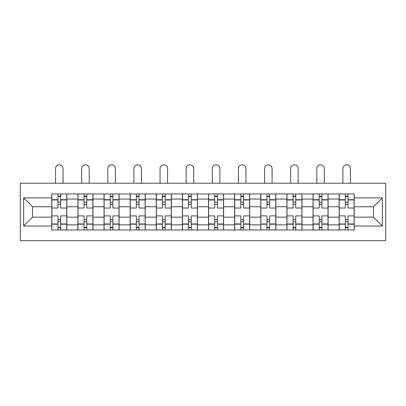 <?xml version="1.0" encoding="UTF-8"?>
<svg xmlns="http://www.w3.org/2000/svg" width="406" height="406" viewBox="0 0 406 406"><rect width="100%" height="100%" fill="white"/><g stroke="black" fill="none" stroke-linecap="round" stroke-linejoin="round"><path stroke-width="0.61" d="M20.3 240.677L385.7 240.677L385.7 183.238L20.3 183.238L20.3 240.677M77.906 229.958L77.906 199.062L66.853 199.062L66.853 229.958M66.853 199.062L66.853 193.956M77.906 199.062L77.906 193.956M92.979 193.956L92.979 229.958M104.032 229.958L104.032 193.956M119.1 193.956L119.1 229.958M130.153 229.958L130.153 193.956M145.226 193.956L145.226 229.958M156.28 229.958L156.28 193.956M171.352 193.956L171.352 229.958M182.401 229.958L182.401 193.956M197.473 193.956L197.473 229.958M208.527 229.958L208.527 193.956M223.599 193.956L223.599 229.958M234.648 229.958L234.648 193.956M249.72 193.956L249.72 229.958M260.774 229.958L260.774 193.956M275.847 193.956L275.847 229.958M286.9 229.958L286.9 193.956M301.968 193.956L301.968 229.958M313.021 229.958L313.021 193.956M328.094 193.956L328.094 229.958M339.147 229.958L339.147 193.956M339.147 217.149L328.094 217.149M313.021 217.149L301.968 217.149M286.9 217.149L275.847 217.149M260.774 217.149L249.72 217.149M234.648 217.149L223.599 217.149M208.527 217.149L197.473 217.149M182.401 217.149L171.352 217.149M156.28 217.149L145.226 217.149M130.153 217.149L119.1 217.149M104.032 217.149L92.979 217.149M77.906 217.149L66.853 217.149M339.147 206.766L328.094 206.766M313.021 206.766L301.968 206.766M286.9 206.766L275.847 206.766M260.774 206.766L249.72 206.766M234.648 206.766L223.599 206.766M208.527 206.766L197.473 206.766M182.401 206.766L171.352 206.766M156.28 206.766L145.226 206.766M130.153 206.766L119.1 206.766M104.032 206.766L92.979 206.766M77.906 206.766L66.853 206.766M32.526 217.149L51.78 217.149L51.78 206.766L32.526 206.766L32.526 217.149L23.649 226.025L23.649 197.889L51.78 197.889L51.78 206.766M354.22 206.766L354.22 217.149L373.474 217.149L373.474 206.766L354.22 206.766L354.22 193.956L51.78 193.956L51.78 197.889M354.22 197.889L382.35 197.889L382.35 226.025L354.22 226.025L354.22 217.149M51.78 217.149L51.78 229.958L354.22 229.958L354.22 226.025M51.78 226.025L23.649 226.025M60.656 227.446L57.977 227.446M57.977 196.468L60.656 196.468M86.782 227.446L84.103 227.446M84.103 196.468L86.782 196.468M112.904 227.446L110.229 227.446M110.229 196.468L112.904 196.468M139.03 227.446L136.35 227.446M136.35 196.468L139.03 196.468M165.156 227.446L162.476 227.446M162.476 196.468L165.156 196.468M191.277 227.446L188.597 227.446M188.597 196.468L191.277 196.468M217.403 227.446L214.723 227.446M214.723 196.468L217.403 196.468M243.524 227.446L240.844 227.446M240.844 196.468L243.524 196.468M269.65 227.446L266.97 227.446M266.97 196.468L269.65 196.468M295.771 227.446L293.096 227.446M293.096 196.468L295.771 196.468M321.897 227.446L319.217 227.446M319.217 196.468L321.897 196.468M348.023 227.446L345.344 227.446M345.344 196.468L348.023 196.468M23.649 197.889L32.526 206.766M373.474 217.149L382.35 226.025M373.474 206.766L382.35 197.889M66.772 229.958L66.772 208.024L60.656 208.024L60.656 193.956M57.977 193.956L57.977 208.024L51.866 208.024L51.866 193.956M63.087 183.238L63.087 168.586A3.766 3.766 0 0 0 59.317 164.816A3.766 3.766 0 0 0 55.551 168.586L55.551 183.238M66.772 208.024L66.772 193.956M51.866 229.958L51.866 215.896L57.977 215.896L57.977 229.958M60.656 229.958L60.656 215.896L66.772 215.896M57.977 204.34L60.656 204.34M51.866 215.896L51.866 208.024M60.656 219.575L57.977 219.575M60.656 227.781L57.977 227.781M57.977 221.752L60.656 221.752M60.656 202.163L57.977 202.163M57.977 196.134L60.656 196.134M92.893 229.958L92.893 208.024L86.782 208.024L86.782 193.956M84.103 193.956L84.103 208.024L77.993 208.024L77.993 193.956M89.208 183.238L89.208 168.586A3.766 3.766 0 0 0 85.443 164.816A3.766 3.766 0 0 0 81.672 168.586L81.672 183.238M92.893 208.024L92.893 193.956M77.993 229.958L77.993 215.896L84.103 215.896L84.103 229.958M86.782 229.958L86.782 215.896L92.893 215.896M84.103 204.34L86.782 204.34M77.993 215.896L77.993 208.024M86.782 219.575L84.103 219.575M86.782 227.781L84.103 227.781M84.103 221.752L86.782 221.752M86.782 202.163L84.103 202.163M84.103 196.134L86.782 196.134M119.019 229.958L119.019 208.024L112.904 208.024L112.904 193.956M110.229 193.956L110.229 208.024L104.114 208.024L104.114 193.956M115.334 183.238L115.334 168.586A3.766 3.766 0 0 0 111.569 164.816A3.766 3.766 0 0 0 107.798 168.586L107.798 183.238M119.019 208.024L119.019 193.956M104.114 229.958L104.114 215.896L110.229 215.896L110.229 229.958M112.904 229.958L112.904 215.896L119.019 215.896M110.229 204.34L112.904 204.34M104.114 215.896L104.114 208.024M112.904 219.575L110.229 219.575M112.904 227.781L110.229 227.781M110.229 221.752L112.904 221.752M112.904 202.163L110.229 202.163M110.229 196.134L112.904 196.134M145.14 229.958L145.14 208.024L139.03 208.024L139.03 193.956M136.35 193.956L136.35 208.024L130.24 208.024L130.24 193.956M141.461 183.238L141.461 168.586A3.766 3.766 0 0 0 137.69 164.816A3.766 3.766 0 0 0 133.924 168.586L133.924 183.238M145.14 208.024L145.14 193.956M130.24 229.958L130.24 215.896L136.35 215.896L136.35 229.958M139.03 229.958L139.03 215.896L145.14 215.896M136.35 204.34L139.03 204.34M130.24 215.896L130.24 208.024M139.03 219.575L136.35 219.575M139.03 227.781L136.35 227.781M136.35 221.752L139.03 221.752M139.03 202.163L136.35 202.163M136.35 196.134L139.03 196.134M171.266 229.958L171.266 208.024L165.156 208.024L165.156 193.956M162.476 193.956L162.476 208.024L156.361 208.024L156.361 193.956M167.582 183.238L167.582 168.586A3.766 3.766 0 0 0 163.816 164.816A3.766 3.766 0 0 0 160.045 168.586L160.045 183.238M171.266 208.024L171.266 193.956M156.361 229.958L156.361 215.896L162.476 215.896L162.476 229.958M165.156 229.958L165.156 215.896L171.266 215.896M162.476 204.34L165.156 204.34M156.361 215.896L156.361 208.024M165.156 219.575L162.476 219.575M165.156 227.781L162.476 227.781M162.476 221.752L165.156 221.752M165.156 202.163L162.476 202.163M162.476 196.134L165.156 196.134M197.392 229.958L197.392 208.024L191.277 208.024L191.277 193.956M188.597 193.956L188.597 208.024L182.487 208.024L182.487 193.956M193.708 183.238L193.708 168.586A3.766 3.766 0 0 0 189.937 164.816A3.766 3.766 0 0 0 186.171 168.586L186.171 183.238M197.392 208.024L197.392 193.956M182.487 229.958L182.487 215.896L188.597 215.896L188.597 229.958M191.277 229.958L191.277 215.896L197.392 215.896M188.597 204.34L191.277 204.34M182.487 215.896L182.487 208.024M191.277 219.575L188.597 219.575M191.277 227.781L188.597 227.781M188.597 221.752L191.277 221.752M191.277 202.163L188.597 202.163M188.597 196.134L191.277 196.134M223.513 229.958L223.513 208.024L217.403 208.024L217.403 193.956M214.723 193.956L214.723 208.024L208.608 208.024L208.608 193.956M219.829 183.238L219.829 168.586A3.766 3.766 0 0 0 216.063 164.816A3.766 3.766 0 0 0 212.292 168.586L212.292 183.238M223.513 208.024L223.513 193.956M208.608 229.958L208.608 215.896L214.723 215.896L214.723 229.958M217.403 229.958L217.403 215.896L223.513 215.896M214.723 204.34L217.403 204.34M208.608 215.896L208.608 208.024M217.403 219.575L214.723 219.575M217.403 227.781L214.723 227.781M214.723 221.752L217.403 221.752M217.403 202.163L214.723 202.163M214.723 196.134L217.403 196.134M249.639 229.958L249.639 208.024L243.524 208.024L243.524 193.956M240.844 193.956L240.844 208.024L234.734 208.024L234.734 193.956M245.955 183.238L245.955 168.586A3.766 3.766 0 0 0 242.184 164.816A3.766 3.766 0 0 0 238.418 168.586L238.418 183.238M249.639 208.024L249.639 193.956M234.734 229.958L234.734 215.896L240.844 215.896L240.844 229.958M243.524 229.958L243.524 215.896L249.639 215.896M240.844 204.34L243.524 204.34M234.734 215.896L234.734 208.024M243.524 219.575L240.844 219.575M243.524 227.781L240.844 227.781M240.844 221.752L243.524 221.752M243.524 202.163L240.844 202.163M240.844 196.134L243.524 196.134M275.76 229.958L275.76 208.024L269.65 208.024L269.65 193.956M266.97 193.956L266.97 208.024L260.86 208.024L260.86 193.956M272.076 183.238L272.076 168.586A3.766 3.766 0 0 0 268.31 164.816A3.766 3.766 0 0 0 264.539 168.586L264.539 183.238M275.76 208.024L275.76 193.956M260.86 229.958L260.86 215.896L266.97 215.896L266.97 229.958M269.65 229.958L269.65 215.896L275.76 215.896M266.97 204.34L269.65 204.34M260.86 215.896L260.86 208.024M269.65 219.575L266.97 219.575M269.65 227.781L266.97 227.781M266.97 221.752L269.65 221.752M269.65 202.163L266.97 202.163M266.97 196.134L269.65 196.134M301.886 229.958L301.886 208.024L295.771 208.024L295.771 193.956M293.096 193.956L293.096 208.024L286.981 208.024L286.981 193.956M298.202 183.238L298.202 168.586A3.766 3.766 0 0 0 294.431 164.816A3.766 3.766 0 0 0 290.666 168.586L290.666 183.238M301.886 208.024L301.886 193.956M286.981 229.958L286.981 215.896L293.096 215.896L293.096 229.958M295.771 229.958L295.771 215.896L301.886 215.896M293.096 204.34L295.771 204.34M286.981 215.896L286.981 208.024M295.771 219.575L293.096 219.575M295.771 227.781L293.096 227.781M293.096 221.752L295.771 221.752M295.771 202.163L293.096 202.163M293.096 196.134L295.771 196.134M328.007 229.958L328.007 208.024L321.897 208.024L321.897 193.956M319.217 193.956L319.217 208.024L313.107 208.024L313.107 193.956M324.328 183.238L324.328 168.586A3.766 3.766 0 0 0 320.557 164.816A3.766 3.766 0 0 0 316.792 168.586L316.792 183.238M328.007 208.024L328.007 193.956M313.107 229.958L313.107 215.896L319.217 215.896L319.217 229.958M321.897 229.958L321.897 215.896L328.007 215.896M319.217 204.34L321.897 204.34M313.107 215.896L313.107 208.024M321.897 219.575L319.217 219.575M321.897 227.781L319.217 227.781M319.217 221.752L321.897 221.752M321.897 202.163L319.217 202.163M319.217 196.134L321.897 196.134M354.133 229.958L354.133 208.024L348.023 208.024L348.023 193.956M345.344 193.956L345.344 208.024L339.228 208.024L339.228 193.956M350.449 183.238L350.449 168.586A3.766 3.766 0 0 0 346.683 164.816A3.766 3.766 0 0 0 342.913 168.586L342.913 183.238M354.133 208.024L354.133 193.956M339.228 229.958L339.228 215.896L345.344 215.896L345.344 229.958M348.023 229.958L348.023 215.896L354.133 215.896M345.344 204.34L348.023 204.34M339.228 215.896L339.228 208.024M348.023 219.575L345.344 219.575M348.023 227.781L345.344 227.781M345.344 221.752L348.023 221.752M348.023 202.163L345.344 202.163M345.344 196.134L348.023 196.134M313.021 199.062L301.968 199.062M286.9 199.062L275.847 199.062M260.774 199.062L249.72 199.062M234.648 199.062L223.599 199.062M208.527 199.062L197.473 199.062M182.401 199.062L171.352 199.062M156.28 199.062L145.226 199.062M130.153 199.062L119.1 199.062M104.032 199.062L92.979 199.062M339.147 199.062L328.094 199.062M313.021 224.853L301.968 224.853M286.9 224.853L275.847 224.853M260.774 224.853L249.72 224.853M234.648 224.853L223.599 224.853M208.527 224.853L197.473 224.853M182.401 224.853L171.352 224.853M156.28 224.853L145.226 224.853M130.153 224.853L119.1 224.853M104.032 224.853L92.979 224.853M77.906 224.853L66.853 224.853M339.147 224.853L328.094 224.853M66.772 199.732L60.656 199.732M57.977 199.732L51.866 199.732M57.977 199.955L51.866 199.955M57.977 223.96L51.866 223.96M57.977 224.183L51.866 224.183M66.772 224.183L60.656 224.183M66.772 199.955L60.656 199.955M66.772 223.96L60.656 223.96M92.893 199.732L86.782 199.732M84.103 199.732L77.993 199.732M84.103 199.955L77.993 199.955M84.103 223.96L77.993 223.96M84.103 224.183L77.993 224.183M92.893 224.183L86.782 224.183M92.893 199.955L86.782 199.955M92.893 223.96L86.782 223.96M119.019 199.732L112.904 199.732M110.229 199.732L104.114 199.732M110.229 199.955L104.114 199.955M110.229 223.96L104.114 223.96M110.229 224.183L104.114 224.183M119.019 224.183L112.904 224.183M119.019 199.955L112.904 199.955M119.019 223.96L112.904 223.96M145.14 199.732L139.03 199.732M136.35 199.732L130.24 199.732M136.35 199.955L130.24 199.955M136.35 223.96L130.24 223.96M136.35 224.183L130.24 224.183M145.14 224.183L139.03 224.183M145.14 199.955L139.03 199.955M145.14 223.96L139.03 223.96M171.266 199.732L165.156 199.732M162.476 199.732L156.361 199.732M162.476 199.955L156.361 199.955M162.476 223.96L156.361 223.96M162.476 224.183L156.361 224.183M171.266 224.183L165.156 224.183M171.266 199.955L165.156 199.955M171.266 223.96L165.156 223.96M197.392 199.732L191.277 199.732M188.597 199.732L182.487 199.732M188.597 199.955L182.487 199.955M188.597 223.96L182.487 223.96M188.597 224.183L182.487 224.183M197.392 224.183L191.277 224.183M197.392 199.955L191.277 199.955M197.392 223.96L191.277 223.96M223.513 199.732L217.403 199.732M214.723 199.732L208.608 199.732M214.723 199.955L208.608 199.955M214.723 223.96L208.608 223.96M214.723 224.183L208.608 224.183M223.513 224.183L217.403 224.183M223.513 199.955L217.403 199.955M223.513 223.96L217.403 223.96M249.639 199.732L243.524 199.732M240.844 199.732L234.734 199.732M240.844 199.955L234.734 199.955M240.844 223.96L234.734 223.96M240.844 224.183L234.734 224.183M249.639 224.183L243.524 224.183M249.639 199.955L243.524 199.955M249.639 223.96L243.524 223.96M275.76 199.732L269.65 199.732M266.97 199.732L260.86 199.732M266.97 199.955L260.86 199.955M266.97 223.96L260.86 223.96M266.97 224.183L260.86 224.183M275.76 224.183L269.65 224.183M275.76 199.955L269.65 199.955M275.76 223.96L269.65 223.96M301.886 199.732L295.771 199.732M293.096 199.732L286.981 199.732M293.096 199.955L286.981 199.955M293.096 223.96L286.981 223.96M293.096 224.183L286.981 224.183M301.886 224.183L295.771 224.183M301.886 199.955L295.771 199.955M301.886 223.96L295.771 223.96M328.007 199.732L321.897 199.732M319.217 199.732L313.107 199.732M319.217 199.955L313.107 199.955M319.217 223.96L313.107 223.96M319.217 224.183L313.107 224.183M328.007 224.183L321.897 224.183M328.007 199.955L321.897 199.955M328.007 223.96L321.897 223.96M354.133 199.732L348.023 199.732M345.344 199.732L339.228 199.732M345.344 199.955L339.228 199.955M345.344 223.96L339.228 223.96M345.344 224.183L339.228 224.183M354.133 224.183L348.023 224.183M354.133 199.955L348.023 199.955M354.133 223.96L348.023 223.96"/></g></svg>

